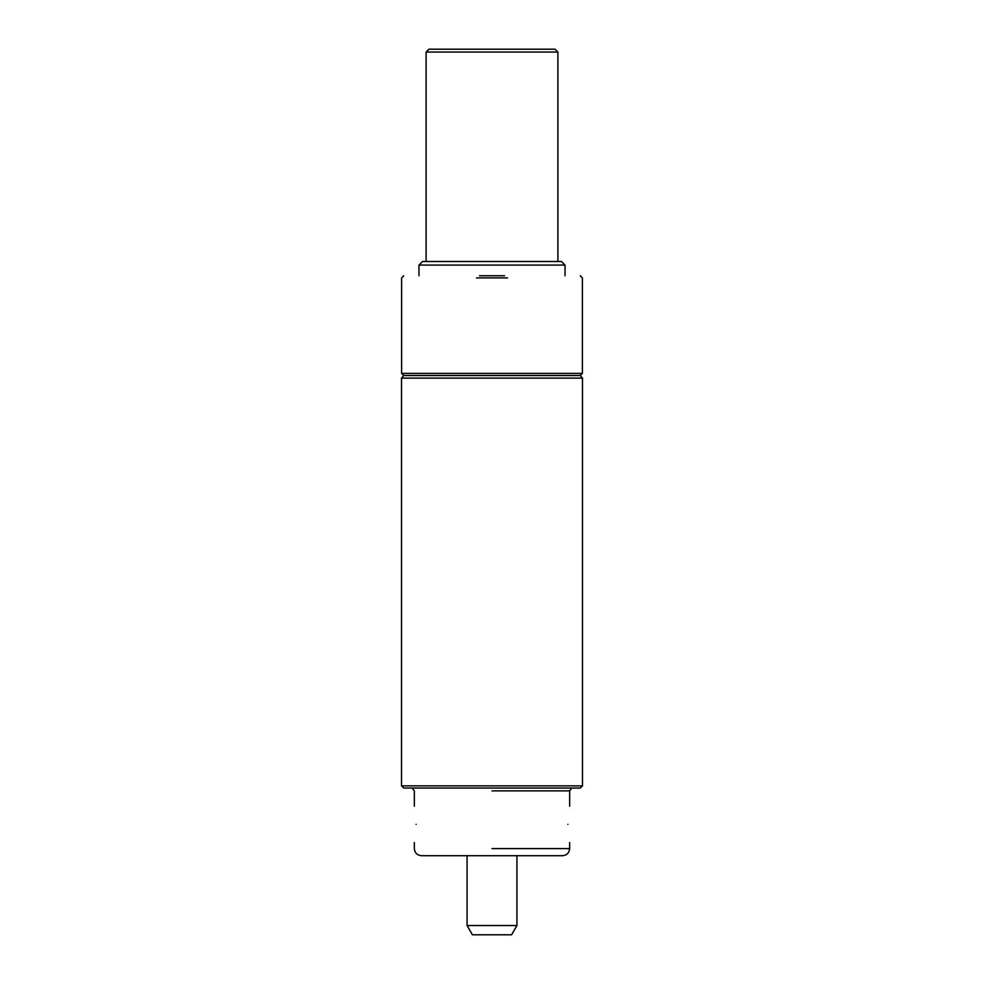<?xml version="1.0" encoding="UTF-8"?>
<svg xmlns="http://www.w3.org/2000/svg" width="984" height="984" viewBox="0 0 984 984"><rect width="100%" height="100%" fill="white"/><g stroke="black" fill="none" stroke-linecap="round" stroke-linejoin="round"><path stroke-width="1.48" d="M492 790.878L569.662 790.878L492 790.878M416.097 824.371C414.215 847.519 414.215 847.519 416.097 824.371C414.215 801.21 414.215 801.21 416.097 824.371M567.903 824.371C569.785 801.21 569.785 801.21 567.903 824.371C569.785 847.519 569.785 847.519 567.903 824.371M403.686 788.036L580.314 788.036L582.479 785.859L401.521 785.859L403.686 788.036M467.068 925.538L516.932 925.538L511.594 934.8L472.406 934.8L467.068 925.538L467.068 855.711M479.454 275.766L504.546 275.766M403.76 375.507L580.24 375.507L582.38 373.379L401.62 373.379L403.76 375.507L401.521 378.102L582.479 378.102L582.479 785.859M476.477 277.906L507.523 277.906M565.025 265.077L561.47 261.51L422.53 261.51L418.975 265.077L565.025 265.077L565.025 275.766M557.903 52.054L555.05 49.2L428.95 49.2L426.097 52.054L557.903 52.054L557.903 261.51M414.338 842.538L414.338 848.589C414.781 852.907 417.154 855.28 421.459 855.711L562.541 855.711C566.833 855.268 569.207 852.882 569.662 848.589L569.662 842.538M492 848.589L569.662 848.589M412.198 788.036L414.338 790.878L414.338 806.204M571.802 788.036L569.662 790.878L569.662 806.204M516.932 855.711L516.932 925.538M401.521 378.102L401.521 785.859M580.24 375.507L582.479 378.102M401.62 373.379L401.62 277.906L403.76 275.766M582.38 373.379L582.38 277.906L580.24 275.766M418.975 265.077L418.975 275.766M426.097 52.054L426.097 261.51"/></g></svg>
